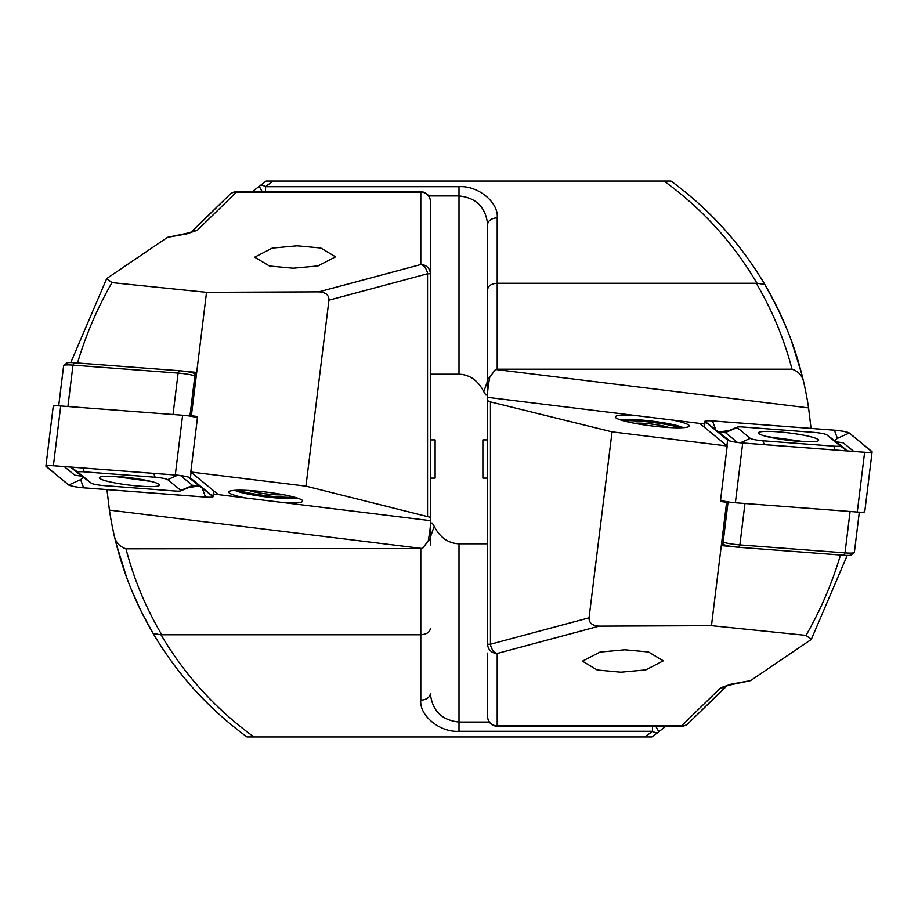 <?xml version="1.0" encoding="UTF-8"?>
<svg xmlns="http://www.w3.org/2000/svg" width="918" height="918" viewBox="0 0 918 918"><rect width="100%" height="100%" fill="white"/><g stroke="black" fill="none" stroke-linecap="round" stroke-linejoin="round"><path stroke-width="1.38" d="M70.789 362.564L106.718 278.544L111.985 282.618L206.527 292.326L318.776 291.867C325.661 292.245 329.046 295.011 328.954 300.175L305.946 486.138L190.795 472.001L197.611 416.485L189.98 415.613L190.726 416.221M167.524 237.349L185.298 233.654A9.547 5.21 80 0 1 186.962 233.838L167.524 237.349L106.718 278.544M213.424 493.999L218.254 494.595A33.427 4.074 -173 0 0 218.059 494.423L190.795 472.001M234.756 490.327A33.427 4.074 -173 0 0 266.174 496.913A33.427 4.074 -173 0 0 297.26 498.004M265.795 500.436L245.313 497.923A37.248 4.544 7 0 1 229.087 491.509A37.248 4.544 7 0 1 265.715 492.002A37.248 4.544 7 0 1 302.47 500.528A37.248 4.544 7 0 1 285.177 502.812L265.795 500.436M318.776 291.867L420.8 264.533L420.8 191.793A9.547 9.547 0 0 1 430.347 201.352L430.347 520.644L285.177 502.812M190.955 232.254L230.361 193.985L191.449 232.047L185.298 233.654M297.111 245.817L272.267 248.101L254.688 257.189L269.479 266.013L293.152 268.217L317.995 265.933L335.563 256.845L320.772 248.009L297.111 245.817M243.557 734.4L247.011 736.947L651.883 736.947L658.344 732.128A9.547 1.538 -127.4 0 0 655.624 726.207M189.98 415.613L195.304 372.226L186.71 371.583M430.347 264.923L430.347 201.352A9.547 9.226 -0 0 0 420.8 192.126L236.442 192.126L197.359 230.211A9.547 8.996 -138.9 0 0 191.196 232.162M186.962 233.838L197.359 230.211M245.313 497.923L218.254 494.595M305.946 486.138L430.347 517.293M116.15 543.525L126.707 577.629M122.197 564.559L119.306 555.138M130.631 587.795L136.231 600.865M127.005 578.432L122.978 566.957M141.028 611.032L131.526 589.999M147.041 622.656L142.233 613.431M141.762 612.513L136.656 601.818M153.616 634.269L142.129 613.235M160.822 645.893L154.511 635.761M154.408 635.589L148.349 625.055M241.514 732.862L239.311 731.176M247.011 736.947C208.638 708.857 177.346 674.351 153.122 633.431C134.9 602.403 121.842 569.344 113.935 534.242A343.848 343.848 0 0 1 109.414 510.098L106.958 489.604M430.347 521.631C430.703 524.694 430.003 531.086 428.236 540.817A9.547 5.474 -0 0 0 430.347 537.374L430.347 520.644M430.347 537.374L430.347 544.959M644.929 736.947L652.537 731.29L459 731.29C440.101 732.69 419.09 715.535 420.8 700.101L420.8 634.751L161.763 634.751C145.824 607.773 133.89 579.12 125.961 548.815L422.487 548.539L109.414 510.098M428.236 540.817L422.487 548.539M420.8 548.815L420.8 634.751C426.549 634.349 429.739 632.295 430.347 628.589M427.547 516.111L427.547 273.759L430.347 273.759A9.547 9.226 0 0 0 420.8 264.533A9.547 6.633 75 0 1 427.547 273.759L328.954 300.175M125.961 548.815C119.168 546.577 115.163 541.723 113.935 534.242L115.794 542.113M155.647 637.654L153.122 633.431L161.063 634.843C184.943 675.338 215.914 709.373 253.976 736.947M161.763 634.751L161.063 634.843M430.347 537.237L434.225 526.335C439.963 537.512 448.225 543.33 459 543.8L487.653 543.8M434.225 526.335L432.24 523.076L430.347 523.076M420.8 700.101A9.547 6.759 0 0 0 430.347 693.342C432.171 710.67 441.719 720.24 459 722.064L489.34 722.064M665.871 726.207L658.344 732.128A9.547 4.957 52.6 0 1 652.537 731.29L652.537 726.207M236.442 192.126A9.547 8.801 -129.6 0 0 230.361 193.985A9.547 9.547 0 0 1 236.442 191.793L236.442 192.126M455.385 543.525L487.653 543.525M191.38 415.716L206.527 292.326M111.985 282.618C97.308 308.092 85.799 334.99 77.433 363.287M294.437 497.166A33.427 4.074 7 0 1 257.74 494.515A33.427 4.074 7 0 1 237.693 490.201M283.318 494.676A19.106 2.329 7 0 1 261.412 493.253A19.106 2.329 7 0 1 249.088 490.476M113.706 476.327L151.057 481.422M194.868 375.806A14.332 1.744 -173 0 0 178.115 373.098L72.992 365.112A14.332 1.744 -173 0 0 63.767 365.41A14.332 1.744 -173 0 0 63.64 365.605L58.695 405.848M63.767 365.41L66.934 362.977A11.464 1.4 7 0 1 74.312 362.736L179.435 370.723A11.464 1.4 7 0 1 194.536 373.626L195.075 374.074M159.135 484.348A30.328 3.695 -173 0 0 127.097 477.406A30.328 3.695 -173 0 0 99.396 477.716A30.328 3.695 -173 0 0 99.844 478.473A30.328 3.695 -173 0 0 131.894 485.404A30.328 3.695 -173 0 0 159.594 485.106A30.328 3.695 -173 0 0 159.135 484.348M84.261 471.841A9.547 1.159 -173 0 0 78.168 472.403L91.261 483.178A9.547 1.159 -173 0 0 91.307 483.212A9.547 1.159 -173 0 0 103.849 485.599L174.73 490.981A9.547 1.159 -173 0 0 180.72 490.866A9.547 1.159 -173 0 0 180.823 490.407L167.719 479.644A9.547 1.159 -173 0 0 155.142 477.222L84.261 471.841L82.827 467.985M53.382 465.724A11.464 1.4 -173 0 0 45.9 466.126A11.464 1.4 -173 0 0 46.072 466.401L68.598 484.934A11.464 1.4 -173 0 0 83.699 487.837L205.609 497.097A11.464 1.4 -173 0 0 213.091 496.695A11.464 1.4 -173 0 0 212.919 496.409L190.393 477.888A11.464 1.4 -173 0 0 175.292 474.985L53.382 465.724L60.726 405.974A11.464 1.4 -173 0 0 53.233 406.364L45.9 466.126M197.427 417.942A11.464 1.4 -173 0 0 182.625 415.234L60.726 405.974M83.63 487.802L205.54 497.063A11.268 1.377 -173 0 0 212.735 496.386L190.198 477.865A11.268 1.377 -173 0 0 190.152 477.83A11.268 1.377 -173 0 0 175.361 475.008L53.451 465.759A11.268 1.377 -173 0 0 46.382 465.885A11.268 1.377 -173 0 0 46.256 466.424L68.781 484.956A11.268 1.377 -173 0 0 83.63 487.802L80.589 479.632L68.781 484.956M83.458 477.452L80.589 479.632M81.679 476.155L74.76 475.214L64.249 466.574M188.087 477.016L212.735 496.386M198.609 485.989L188.764 487.573M192.849 485.358L180.823 490.407M70.583 467.055L80.75 475.513M430.347 478.106L435.121 478.106L435.121 439.894L430.347 439.894M847.211 555.436L811.283 639.456L806.015 635.382L711.473 625.674L599.225 626.133C592.34 625.755 588.954 622.989 589.046 617.825L612.054 431.862L727.205 445.999L720.389 501.515L728.02 502.387L727.274 501.779M750.476 680.651L732.702 684.346A9.547 5.21 -100 0 1 731.038 684.162L750.476 680.651L811.283 639.456M704.576 424.001L699.745 423.405A33.427 4.074 7 0 0 699.941 423.577L727.205 445.999M683.244 427.673A33.427 4.074 7 0 0 651.826 421.087A33.427 4.074 7 0 0 620.74 419.996M652.205 417.564L672.687 420.077A37.248 4.544 -173 0 1 688.913 426.491A37.248 4.544 -173 0 1 652.285 425.998A37.248 4.544 -173 0 1 615.53 417.472A37.248 4.544 -173 0 1 632.823 415.188L652.205 417.564M599.225 626.133L497.2 653.467L497.2 726.207A9.547 9.547 0 0 1 487.653 716.648L487.653 653.077M612.054 431.862L490.453 401.889L487.653 400.707L487.653 396.369L487.653 397.356L632.823 415.188M252.129 191.793L266.117 181.053L273.071 181.053L265.463 186.71L459 186.71C477.899 185.31 498.91 202.465 497.2 217.899L497.2 283.249L756.237 283.249C772.176 310.227 784.11 338.88 792.039 369.185L497.2 369.185L495.513 369.461L489.764 377.183C487.997 386.914 487.297 393.306 487.653 396.369L487.653 224.658C485.829 207.33 476.281 197.76 459 195.936L428.66 195.936M727.045 685.746L687.639 724.015L726.551 685.953L732.702 684.346M620.889 672.183L645.733 669.899L663.312 660.811L648.521 651.987L624.848 649.783L600.005 652.067L582.437 661.155L597.228 669.991L620.889 672.183M273.071 181.053L670.989 181.053L674.443 183.6M728.02 502.387L722.695 545.774L731.29 546.417M487.653 716.648A9.547 9.226 180 0 0 497.2 725.874L681.558 725.874L720.641 687.789A9.547 8.996 41.1 0 0 726.804 685.838M731.038 684.162L720.641 687.789M672.687 420.077L699.745 423.405M801.85 374.475L791.293 340.371M795.803 353.441L798.694 362.862M787.369 330.205L781.769 317.135M790.995 339.568L795.022 351.043M776.972 306.968L786.474 328.001M770.959 295.344L781.344 316.182M764.384 283.731L775.871 304.765M757.178 272.107L763.489 282.239M763.592 282.411L769.651 292.945M676.486 185.138L678.689 186.824M670.989 181.053C709.362 209.143 740.654 243.649 764.878 284.569C783.1 315.597 796.158 348.656 804.065 383.758A343.848 343.848 0 0 1 808.586 407.902L811.042 428.396M489.764 377.183A9.547 5.474 180 0 0 487.653 380.626L487.653 224.658A9.547 6.759 180 0 1 497.2 217.899M487.653 644.241A9.547 9.226 180 0 0 497.2 653.467A9.547 6.633 -105 0 1 490.453 644.241L487.653 644.241L487.653 400.707M497.2 369.185L497.2 283.249C491.451 283.651 488.261 285.705 487.653 289.411M792.039 369.185C798.832 371.423 802.837 376.277 804.065 383.758L802.206 375.887M762.353 280.346L764.878 284.569L756.937 283.157C733.057 242.662 702.086 208.627 664.024 181.053M756.237 283.249L756.937 283.157M487.653 380.763L483.775 391.665C478.037 380.488 469.775 374.67 459 374.2L430.347 374.2M483.775 391.665L485.76 394.924L487.653 394.924M265.463 191.793L265.463 186.71A9.547 4.957 -127.4 0 0 259.656 185.872A9.547 1.538 52.6 0 0 262.376 191.793M681.558 725.874A9.547 8.801 50.4 0 0 687.639 724.015A9.547 9.547 0 0 1 681.558 726.207L681.558 725.874M462.615 374.475L430.347 374.475M726.62 502.284L711.473 625.674M806.015 635.382C820.692 609.908 832.201 583.01 840.567 554.713M623.563 420.834A33.427 4.074 -173 0 1 660.26 423.485A33.427 4.074 -173 0 1 680.307 427.799M634.682 423.324A19.106 2.329 -173 0 1 656.588 424.747A19.106 2.329 -173 0 1 668.912 427.524M804.294 441.673L766.943 436.578M723.132 542.194A14.332 1.744 7 0 0 739.885 544.902L845.008 552.888A14.332 1.744 7 0 0 854.233 552.59A14.332 1.744 7 0 0 854.36 552.395L859.305 512.152M854.233 552.59L851.066 555.023A11.464 1.4 -173 0 1 843.688 555.264L738.565 547.277A11.464 1.4 -173 0 1 723.464 544.374L722.925 543.926M758.865 433.652A30.328 3.695 7 0 0 790.903 440.594A30.328 3.695 7 0 0 818.604 440.284A30.328 3.695 7 0 0 818.156 439.527A30.328 3.695 7 0 0 786.106 432.596A30.328 3.695 7 0 0 758.406 432.894A30.328 3.695 7 0 0 758.865 433.652M833.739 446.159A9.547 1.159 7 0 0 839.832 445.597L826.739 434.822A9.547 1.159 7 0 0 826.693 434.788A9.547 1.159 7 0 0 814.151 432.401L743.27 427.019A9.547 1.159 7 0 0 737.28 427.134A9.547 1.159 7 0 0 737.177 427.593L750.281 438.356A9.547 1.159 7 0 0 762.858 440.778L833.739 446.159L835.173 450.015M864.618 452.276A11.464 1.4 7 0 0 872.1 451.874A11.464 1.4 7 0 0 871.928 451.599L849.402 433.066A11.464 1.4 7 0 0 834.301 430.163L712.391 420.903A11.464 1.4 7 0 0 704.909 421.305A11.464 1.4 7 0 0 705.081 421.591L727.607 440.112A11.464 1.4 7 0 0 742.708 443.015L864.618 452.276L857.274 512.026A11.464 1.4 7 0 0 864.767 511.636L872.1 451.874M720.573 500.058A11.464 1.4 7 0 0 735.375 502.766L857.274 512.026M834.37 430.198L712.46 420.937A11.268 1.377 7 0 0 705.265 421.614L727.802 440.135A11.268 1.377 7 0 0 727.848 440.17A11.268 1.377 7 0 0 742.639 442.992L864.549 452.241A11.268 1.377 7 0 0 871.618 452.115A11.268 1.377 7 0 0 871.744 451.576L849.219 433.044A11.268 1.377 7 0 0 834.37 430.198L837.411 438.368L849.219 433.044M834.542 440.548L837.411 438.368M836.321 441.845L843.24 442.786L853.751 451.426M729.913 440.984L705.265 421.614M719.391 432.011L729.236 430.427M725.151 432.642L737.177 427.593M847.417 450.945L837.25 442.487M487.653 439.894L482.879 439.894L482.879 478.106L487.653 478.106M459 543.8L459 731.29M173.032 414.5L178.115 373.098L179.435 370.723M74.312 362.736L72.992 365.112L67.909 406.525M195.052 374.28L194.536 373.626M182.625 415.234L175.292 474.985M191.082 472.242L190.393 477.888M213.607 490.763L212.919 496.409M48.046 465.621L46.256 466.424M202.499 488.892L205.54 497.063M70.904 467.078L78.168 472.403M153.708 473.367L155.142 477.222M177.564 475.203L167.719 479.644M198.862 485.874L192.332 485.232L180.582 475.57M74.76 475.214L81.289 475.868L91.261 483.178M490.453 401.889L490.453 644.241L589.046 617.825M459 374.2L459 186.71M495.513 369.461L808.586 407.902M744.968 503.5L739.885 544.902L738.565 547.277M843.688 555.264L845.008 552.888L850.091 511.475M723.464 544.374L722.948 543.72M735.375 502.766L742.708 443.015M726.918 445.758L727.607 440.112M704.393 427.237L705.081 421.591M869.954 452.379L871.744 451.576M715.501 429.108L712.46 420.937M847.096 450.922L839.832 445.597M764.292 444.633L762.858 440.778M740.436 442.797L750.281 438.356M719.138 432.126L725.668 432.768L737.418 442.43M843.24 442.786L836.711 442.132L826.739 434.822M420.8 191.793L236.442 191.793M213.802 490.923L213.091 496.695M180.72 490.866L193.136 485.783C197.163 485.415 199.034 485.507 198.77 486.07L198.322 485.783M91.307 483.212L81.381 475.937M497.2 726.207L681.558 726.207M704.198 427.077L704.909 421.305M737.28 427.134L724.864 432.217C720.837 432.585 718.966 432.493 719.23 431.93L719.678 432.217M826.693 434.788L836.619 442.063"/></g></svg>
